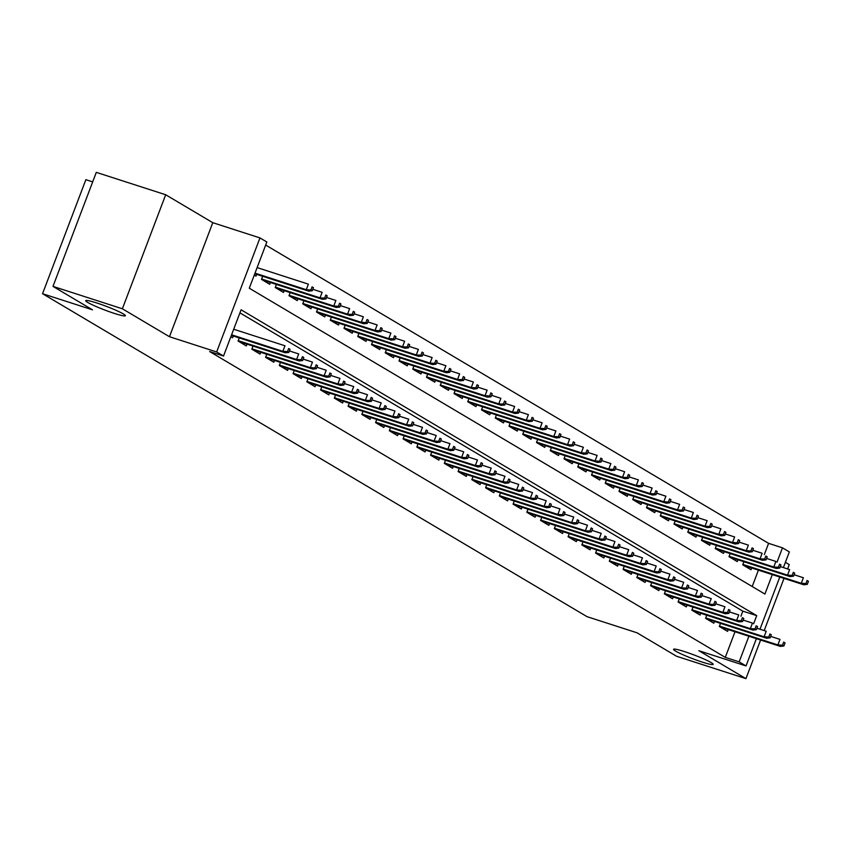 <?xml version="1.0" encoding="UTF-8"?>
<svg xmlns="http://www.w3.org/2000/svg" width="851" height="851" viewBox="0 0 851 851"><rect width="100%" height="100%" fill="white"/><g stroke="black" fill="none" stroke-linecap="round" stroke-linejoin="round"><path stroke-width="1.28" d="M684.566 651.621A21.19 1.989 20.8 0 1 713.181 664.365A21.19 1.989 20.8 0 1 702.171 662.057A21.19 1.989 20.8 0 1 673.556 649.313A21.19 1.989 20.8 0 1 684.566 651.621M96.748 302.967A21.19 1.989 20.8 0 1 125.363 315.71A21.19 1.989 20.8 0 1 114.353 313.413A21.19 1.989 20.8 0 1 85.738 300.658A21.19 1.989 20.8 0 1 96.748 302.967M764.326 554.586L768.591 543.353L782.473 547.831L789.345 551.905L783.399 567.585M787.611 568.936L789.26 564.607L785.399 562.32M92.685 181.88L85.866 179.678L42.55 293.712L587.052 616.677L637.016 632.793L676.545 656.249L745.944 678.641L760.603 640.037M42.55 293.712L92.514 309.838L52.985 286.393L96.301 172.359L165.69 194.751L122.374 308.785L169.466 336.719L216.654 351.952L259.97 237.918L266.842 241.992L249.29 288.223L764.911 594.062L772.304 574.616M169.466 336.719L212.782 222.685L165.69 194.751M212.782 222.685L259.97 237.918M768.591 543.353L265.682 245.056M764.198 630.58L784.016 578.393M52.985 286.393L122.374 308.785M720.51 623.379L719.329 626.474L727.584 631.368L728.254 629.591M706.755 615.22L705.575 618.315L713.829 623.209L714.5 621.432M693.012 607.061L691.831 610.167L700.075 615.06L700.756 613.284M679.258 598.913L678.077 602.008L686.332 606.901L687.002 605.125M665.503 590.754L664.333 593.849L672.577 598.742L673.258 596.966M651.76 582.595L650.579 585.69L658.834 590.583L659.504 588.818M638.005 574.436L636.825 577.542L645.079 582.435L645.749 580.659M624.251 566.287L623.081 569.383L631.325 574.276L632.006 572.5M610.507 558.128L609.327 561.224L617.581 566.117L618.252 564.351M596.753 549.969L595.583 553.076L603.827 557.969L604.508 556.192M583.009 541.821L581.829 544.917L590.083 549.81L590.754 548.033M569.255 533.662L568.074 536.758L576.329 541.651L576.999 539.885M555.501 525.503L554.331 528.609L562.575 533.503L563.256 531.726M541.757 517.355L540.576 520.45L548.831 525.344L549.501 523.567M528.003 509.196L526.833 512.291L535.077 517.185L535.758 515.419M514.259 501.037L513.079 504.143L521.333 509.036L522.003 507.26M500.505 492.889L499.324 495.984L507.579 500.877L508.249 499.101M486.751 484.73L485.581 487.825L493.825 492.718L494.505 490.953M473.007 476.571L471.826 479.677L480.081 484.57L480.751 482.794M459.253 468.422L458.083 471.518L466.327 476.411L466.997 474.635M445.509 460.263L444.328 463.359L452.583 468.252L453.253 466.476M431.755 452.104L430.574 455.211L438.829 460.104L439.499 458.327M418.001 443.956L416.83 447.052L425.075 451.945L425.755 450.168M404.257 435.797L403.076 438.893L411.331 443.786L412.001 442.009M390.503 427.638L389.332 430.744L397.577 435.638L398.247 433.861M376.759 419.49L375.578 422.585L383.822 427.479L384.503 425.702M363.005 411.331L361.824 414.426L370.079 419.32L370.749 417.543M349.25 403.172L348.08 406.267L356.324 411.161L357.005 409.395M335.507 395.013L334.326 398.119L342.581 403.012L343.251 401.236M321.752 386.865L320.572 389.96L328.826 394.853L329.497 393.077M308.009 378.706L306.828 381.801L315.072 386.694L315.753 384.929M294.255 370.547L293.074 373.653L301.328 378.546L301.999 376.77M280.5 362.398L279.33 365.494L287.574 370.387L288.255 368.611M266.757 354.239L265.576 357.335L273.831 362.228L274.501 360.462M253.002 346.08L251.822 349.187L260.076 354.08L260.746 352.303M239.259 337.932L238.078 341.028L246.322 345.921L247.003 344.144M258.034 267.895L257.193 267.405M752.199 586.52L758.422 570.138M254.268 275.107L255.991 276.128L256.662 274.352M262.672 276.288L261.491 279.394L269.735 284.287L270.416 282.511M276.415 284.447L275.245 287.542L283.489 292.436L284.16 290.67M290.17 292.606L288.989 295.701L297.244 300.594L297.914 298.818M303.913 300.754L302.743 303.86L310.987 308.753L311.668 306.977M317.668 308.913L316.487 312.009L324.742 316.902L325.412 315.136M331.422 317.072L330.241 320.167L338.496 325.061L339.166 323.284M345.166 325.22L343.995 328.326L352.24 333.22L352.91 331.443M358.92 333.379L357.739 336.475L365.994 341.368L366.664 339.602M372.664 341.538L371.493 344.634L379.737 349.527L380.418 347.751M386.418 349.687L385.237 352.793L393.492 357.686L394.162 355.909M400.172 357.845L398.991 360.941L407.246 365.834L407.916 364.068M413.916 366.004L412.746 369.1L420.99 373.993L421.67 372.217M427.67 374.153L426.489 377.259L434.744 382.152L435.414 380.376M441.414 382.312L440.244 385.407L448.488 390.301L449.168 388.535M455.168 390.471L453.987 393.566L462.242 398.459L462.912 396.683M468.922 398.63L467.742 401.725L475.996 406.618L476.666 404.842M482.666 406.778L481.496 409.884L489.74 414.777L490.421 413.001M496.42 414.937L495.239 418.032L503.494 422.926L504.164 421.149M510.175 423.096L508.994 426.191L517.238 431.085L517.919 429.308M523.918 431.244L522.737 434.35L530.992 439.244L531.662 437.467M537.672 439.403L536.492 442.499L544.746 447.392L545.417 445.616M551.416 447.562L550.246 450.658L558.49 455.551L559.171 453.774M565.17 455.71L563.99 458.817L572.244 463.71L572.914 461.933M578.925 463.869L577.744 466.965L585.988 471.858L586.669 470.092M592.668 472.028L591.488 475.124L599.742 480.017L600.412 478.241M606.423 480.177L605.242 483.283L613.497 488.176L614.167 486.4M620.166 488.336L618.996 491.431L627.24 496.324L627.921 494.559M633.921 496.495L632.74 499.59L640.994 504.483L641.665 502.707M647.675 504.643L646.494 507.749L654.738 512.642L655.419 510.866M661.418 512.802L660.248 515.897L668.492 520.791L669.163 519.025M675.173 520.961L673.992 524.056L682.247 528.95L682.917 527.173M688.916 529.109L687.746 532.215L695.99 537.109L696.671 535.332M702.671 537.268L701.49 540.364L709.745 545.257L710.415 543.491M716.425 545.427L715.244 548.523L723.499 553.416L724.169 551.639M730.169 553.575L728.999 556.682L737.243 561.575L737.913 559.798M743.923 561.734L742.742 564.83L750.997 569.734L751.667 567.957M753.635 623.762L756.72 615.635L241.088 309.796L223.526 356.026L209.654 351.548L725.275 657.376L735.009 631.772M740.913 616.22L742.838 611.156L239.929 312.86M230.855 336.741L232.578 337.762L233.248 335.996M234.621 329.539L233.78 329.039M756.39 638.675L746.029 665.939L698.852 650.707L745.944 678.641M746.029 665.939L739.157 661.855L748.891 636.25M725.275 657.376L739.157 661.855M223.526 356.026L216.654 351.952M779.803 577.031L759.986 629.219M777.048 562.128L782.473 547.831M742.838 611.156L756.72 615.635M287.489 351.591L288.861 352.41L290.031 349.325L288.659 348.506L287.489 351.591L282.862 351.335L285.33 352.803L231.366 335.39M231.6 334.783L282.862 351.335L284.968 345.783L233.706 329.241M288.659 348.506L290.031 349.325M285.33 352.803L288.861 352.41M312.274 290.765L313.445 287.691L312.072 286.872L310.902 289.957L312.274 290.765L308.753 291.159L306.275 289.691L308.381 284.149L257.119 267.608M310.902 289.957L306.275 289.691L255.013 273.15M308.753 291.159L254.789 273.745M312.072 286.872L313.445 287.691M301.233 359.75L302.616 360.558L303.786 357.484L302.403 356.665L301.233 359.75L296.605 359.484L299.084 360.952L238.961 341.549M238.227 340.645L296.605 359.484L298.722 353.942L289.414 350.942M302.403 356.665L303.786 357.484M299.084 360.952L302.616 360.558M314.987 367.898L316.359 368.717L317.529 365.632L316.157 364.824L314.987 367.898L310.36 367.643L312.838 369.111L252.715 349.708M251.97 348.804L310.36 367.643L312.466 362.1L303.169 359.101M316.157 364.824L317.529 365.632M312.838 369.111L316.359 368.717M328.741 376.057L330.114 376.876L331.284 373.791L329.911 372.972L328.741 376.057L324.114 375.802L326.582 377.27L266.459 357.867M265.725 356.952L324.114 375.802L326.22 370.249L316.923 367.249M329.911 372.972L331.284 373.791M326.582 377.27L330.114 376.876M342.485 384.216L343.857 385.024L345.038 381.95L343.655 381.131L342.485 384.216L337.858 383.961L340.336 385.429L280.213 366.015M279.468 365.111L337.858 383.961L339.964 378.408L330.667 375.408M343.655 381.131L345.038 381.95M340.336 385.429L343.857 385.024M326.029 298.924L327.199 295.84L325.827 295.031L324.646 298.105L326.029 298.924L322.497 299.318L320.029 297.85L322.135 292.308L312.828 289.297M324.646 298.105L320.029 297.85L261.64 279.011M322.497 299.318L262.374 279.915M325.827 295.031L327.199 295.84M339.772 307.083L340.943 303.998L339.57 303.179L338.4 306.264L339.772 307.083L336.251 307.477L333.773 306.009L335.879 300.456L326.582 297.456M338.4 306.264L333.773 306.009L275.384 287.159M336.251 307.477L276.128 288.074M339.57 303.179L340.943 303.998M353.527 315.232L354.697 312.157L353.325 311.338L352.154 314.423L353.527 315.232L349.995 315.625L347.527 314.157L349.633 308.615L340.336 305.615M352.154 314.423L347.527 314.157L289.138 295.318M349.995 315.625L289.872 296.222M353.325 311.338L354.697 312.157M367.281 323.391L368.451 320.306L367.068 319.497L365.898 322.572L367.281 323.391L363.749 323.784L361.271 322.316L363.377 316.774L354.08 313.774M365.898 322.572L361.271 322.316L302.882 303.477M363.749 323.784L303.626 304.381M367.068 319.497L368.451 320.306M356.239 392.364L357.611 393.183L358.782 390.098L357.409 389.29L356.239 392.364L351.612 392.109L354.09 393.577L293.957 374.174M293.223 373.27L351.612 392.109L353.718 386.567L344.421 383.567M357.409 389.29L358.782 390.098M354.09 393.577L357.611 393.183M381.025 331.55L382.195 328.465L380.822 327.646L379.652 330.731L381.025 331.55L377.504 331.943L375.025 330.475L377.131 324.922L367.834 321.923M379.652 330.731L375.025 330.475L316.636 311.626M377.504 331.943L317.37 312.54M380.822 327.646L382.195 328.465M369.983 400.523L371.366 401.342L372.536 398.257L371.153 397.438L369.983 400.523L365.356 400.268L367.834 401.736L307.711 382.333M306.977 381.418L365.356 400.268L367.472 394.715L358.165 391.715M371.153 397.438L372.536 398.257M367.834 401.736L371.366 401.342M394.779 339.698L395.949 336.624L394.577 335.805L393.396 338.889L394.779 339.698L391.247 340.102L388.779 338.624L390.886 333.081L381.588 330.082M393.396 338.889L388.779 338.624L330.39 319.785M391.247 340.102L331.124 320.689M394.577 335.805L395.949 336.624M383.737 408.682L385.109 409.491L386.28 406.416L384.907 405.597L383.737 408.682L379.11 408.427L381.588 409.895L321.465 390.481M320.721 389.577L379.11 408.427L381.216 402.874L371.919 399.874M384.907 405.597L386.28 406.416M381.588 409.895L385.109 409.491M408.523 347.857L409.693 344.772L408.32 343.964L407.15 347.038L408.523 347.857L405.002 348.25L402.523 346.782L404.629 341.24L395.332 338.241M407.15 347.038L402.523 346.782L344.134 327.943M405.002 348.25L344.878 328.848M408.32 343.964L409.693 344.772M397.491 416.841L398.864 417.65L400.034 414.565L398.662 413.756L397.491 416.841L392.864 416.575L395.332 418.043L335.209 398.64M334.475 397.736L392.864 416.575L394.97 411.033L385.673 408.033M398.662 413.756L400.034 414.565M395.332 418.043L398.864 417.65M422.277 356.016L423.447 352.931L422.075 352.112L420.905 355.197L422.277 356.016L418.745 356.409L416.277 354.941L418.384 349.389L409.086 346.389M420.905 355.197L416.277 354.941L357.888 336.092M418.745 356.409L358.622 337.007M422.075 352.112L423.447 352.931M411.235 424.989L412.607 425.808L413.788 422.724L412.405 421.905L411.235 424.989L406.608 424.734L409.086 426.202L348.963 406.799M348.219 405.884L406.608 424.734L408.714 419.181L399.417 416.182M412.405 421.905L413.788 422.724M409.086 426.202L412.607 425.808M424.989 433.148L426.362 433.967L427.532 430.883L426.16 430.063L424.989 433.148L420.362 432.893L422.841 434.361L362.707 414.948M361.973 414.043L420.362 432.893L422.468 427.34L413.171 424.341M426.16 430.063L427.532 430.883M422.841 434.361L426.362 433.967M438.733 441.307L440.116 442.116L441.286 439.042L439.903 438.222L438.733 441.307L434.106 441.041L436.584 442.509L376.461 423.107M375.727 422.202L434.106 441.041L436.223 435.499L426.915 432.499M439.903 438.222L441.286 439.042M436.584 442.509L440.116 442.116M452.487 449.456L453.86 450.275L455.03 447.19L453.657 446.381L452.487 449.456L447.86 449.2L450.339 450.668L390.215 431.266M389.471 430.351L447.86 449.2L449.966 443.648L440.669 440.648M453.657 446.381L455.03 447.19M450.339 450.668L453.86 450.275M466.242 457.615L467.614 458.434L468.784 455.349L467.412 454.53L466.242 457.615L461.614 457.359L464.082 458.827L403.959 439.414M403.225 438.51L461.614 457.359L463.721 451.807L454.423 448.807M467.412 454.53L468.784 455.349M464.082 458.827L467.614 458.434M479.985 465.774L481.368 466.582L482.538 463.508L481.155 462.689L479.985 465.774L475.358 465.508L477.837 466.976L417.713 447.573M416.969 446.669L475.358 465.508L477.464 459.965L468.167 456.966M481.155 462.689L482.538 463.508M477.837 466.976L481.368 466.582M493.74 473.922L495.112 474.741L496.282 471.656L494.91 470.848L493.74 473.922L489.112 473.667L491.591 475.135L431.457 455.732M430.723 454.828L489.112 473.667L491.218 468.124L481.921 465.114M494.91 470.848L496.282 471.656M491.591 475.135L495.112 474.741M507.483 482.081L508.866 482.9L510.036 479.815L508.664 478.996L507.483 482.081L502.867 481.826L505.334 483.294L445.211 463.891M444.477 462.976L502.867 481.826L504.973 476.273L495.665 473.273M508.664 478.996L510.036 479.815M505.334 483.294L508.866 482.9M521.237 490.24L522.61 491.048L523.78 487.974L522.408 487.155L521.237 490.24L516.61 489.974L519.089 491.442L458.966 472.039M458.221 471.135L516.61 489.974L518.716 484.432L509.419 481.432M522.408 487.155L523.78 487.974M519.089 491.442L522.61 491.048M534.992 498.388L536.364 499.207L537.534 496.122L536.162 495.314L534.992 498.388L530.364 498.133L532.832 499.601L472.709 480.198M471.975 479.294L530.364 498.133L532.471 492.591L523.174 489.58M536.162 495.314L537.534 496.122M532.832 499.601L536.364 499.207M548.735 506.547L550.118 507.366L551.288 504.281L549.906 503.462L548.735 506.547L544.108 506.292L546.587 507.76L486.464 488.357M485.719 487.442L544.108 506.292L546.214 500.739L536.917 497.739M549.906 503.462L551.288 504.281M546.587 507.76L550.118 507.366M562.49 514.706L563.862 515.515L565.032 512.44L563.66 511.621L562.49 514.706L557.862 514.44L560.341 515.908L500.207 496.505M499.473 495.601L557.862 514.44L559.969 508.898L550.671 505.898M563.66 511.621L565.032 512.44M560.341 515.908L563.862 515.515M436.031 364.164L437.201 361.09L435.818 360.271L434.648 363.356L436.031 364.164L432.499 364.568L430.021 363.1L432.127 357.548L422.83 354.548M434.648 363.356L430.021 363.1L371.632 344.251M432.499 364.568L372.376 345.155M435.818 360.271L437.201 361.09M449.775 372.323L450.945 369.238L449.573 368.43L448.403 371.504L449.775 372.323L446.254 372.717L443.775 371.249L445.881 365.707L436.584 362.707M448.403 371.504L443.775 371.249L385.386 352.41M446.254 372.717L386.131 353.314M449.573 368.43L450.945 369.238M463.529 380.482L464.699 377.397L463.327 376.578L462.157 379.663L463.529 380.482L459.997 380.876L457.53 379.408L459.636 373.855L450.339 370.855M462.157 379.663L457.53 379.408L399.14 360.558M459.997 380.876L399.874 361.473M463.327 376.578L464.699 377.397M477.273 388.641L478.443 385.556L477.071 384.737L475.9 387.822L477.273 388.641L473.752 389.035L471.273 387.567L473.379 382.014L464.082 379.014M475.9 387.822L471.273 387.567L412.884 368.717M473.752 389.035L413.629 369.621M477.071 384.737L478.443 385.556M491.027 396.789L492.197 393.705L490.825 392.896L489.655 395.981L491.027 396.789L487.495 397.183L485.027 395.715L487.134 390.173L477.837 387.173M489.655 395.981L485.027 395.715L426.638 376.876M487.495 397.183L427.372 377.78M490.825 392.896L492.197 393.705M504.781 404.948L505.951 401.863L504.569 401.044L503.398 404.129L504.781 404.948L501.25 405.342L498.771 403.874L500.877 398.321L491.58 395.321M503.398 404.129L498.771 403.874L440.392 385.024M501.25 405.342L441.126 385.939M504.569 401.044L505.951 401.863M518.525 413.107L519.695 410.022L518.323 409.203L517.153 412.288L518.525 413.107L515.004 413.501L512.525 412.033L514.632 406.48L505.334 403.48M517.153 412.288L512.525 412.033L454.136 393.183M515.004 413.501L454.881 394.087M518.323 409.203L519.695 410.022M532.279 421.256L533.449 418.181L532.077 417.362L530.907 420.447L532.279 421.256L528.748 421.649L526.28 420.181L528.386 414.639L519.089 411.639M530.907 420.447L526.28 420.181L467.89 401.342M528.748 421.649L468.624 402.246M532.077 417.362L533.449 418.181M546.023 429.415L547.193 426.33L545.821 425.521L544.651 428.596L546.023 429.415L542.502 429.808L540.023 428.34L542.13 422.798L532.832 419.788M544.651 428.596L540.023 428.34L481.634 409.501M542.502 429.808L482.379 410.405M545.821 425.521L547.193 426.33M559.777 437.574L560.947 434.489L559.575 433.67L558.405 436.754L559.777 437.574L556.246 437.967L553.778 436.499L555.884 430.946L546.587 427.947M558.405 436.754L553.778 436.499L495.388 417.65M556.246 437.967L496.122 418.564M559.575 433.67L560.947 434.489M573.531 445.722L574.702 442.648L573.319 441.829L572.149 444.913L573.531 445.722L570 446.115L567.521 444.647L569.638 439.105L560.33 436.106M572.149 444.913L567.521 444.647L509.143 425.808M570 446.115L509.877 426.713M573.319 441.829L574.702 442.648M587.275 453.881L588.445 450.796L587.073 449.988L585.903 453.062L587.275 453.881L583.754 454.274L581.276 452.806L583.382 447.264L574.085 444.254M585.903 453.062L581.276 452.806L522.886 433.967M583.754 454.274L523.631 434.872M587.073 449.988L588.445 450.796M576.244 522.854L577.616 523.673L578.786 520.589L577.414 519.78L576.244 522.854L571.617 522.599L574.085 524.067L513.961 504.664M513.227 503.76L571.617 522.599L573.723 517.057L564.426 514.057M577.414 519.78L578.786 520.589M574.085 524.067L577.616 523.673M589.988 531.013L591.36 531.832L592.53 528.748L591.158 527.928L589.988 531.013L585.36 530.758L587.839 532.226L527.716 512.823M526.971 511.908L585.36 530.758L587.467 525.205L578.169 522.206M591.158 527.928L592.53 528.748M587.839 532.226L591.36 531.832M603.742 539.172L605.114 539.981L606.284 536.907L604.912 536.087L603.742 539.172L599.115 538.906L601.583 540.374L541.459 520.972M540.725 520.067L599.115 538.906L601.221 533.364L591.924 530.364M604.912 536.087L606.284 536.907M601.583 540.374L605.114 539.981M617.486 547.321L618.868 548.14L620.039 545.055L618.656 544.246L617.486 547.321L612.858 547.065L615.337 548.533L555.214 529.131M554.469 528.226L612.858 547.065L614.965 541.523L605.667 538.523M618.656 544.246L620.039 545.055M615.337 548.533L618.868 548.14M601.029 462.04L602.2 458.955L600.827 458.136L599.657 461.221L601.029 462.04L597.498 462.433L595.03 460.965L597.136 455.413L587.839 452.413M599.657 461.221L595.03 460.965L536.641 442.116M597.498 462.433L537.375 443.031M600.827 458.136L602.2 458.955M614.773 470.188L615.954 467.114L614.571 466.295L613.401 469.38L614.773 470.188L611.252 470.582L608.773 469.114L610.88 463.572L601.583 460.572M613.401 469.38L608.773 469.114L550.384 450.275M611.252 470.582L551.129 451.179M614.571 466.295L615.954 467.114M628.527 478.347L629.697 475.262L628.325 474.454L627.155 477.528L628.527 478.347L625.006 478.741L622.528 477.273L624.634 471.731L615.337 468.72M627.155 477.528L622.528 477.273L564.139 458.434M625.006 478.741L564.873 459.338M628.325 474.454L629.697 475.262M642.282 486.506L643.452 483.421L642.069 482.602L640.899 485.687L642.282 486.506L638.75 486.9L636.271 485.432L638.388 479.879L629.08 476.879M640.899 485.687L636.271 485.432L577.893 466.582M638.75 486.9L578.627 467.497M642.069 482.602L643.452 483.421M631.24 555.48L632.612 556.299L633.782 553.214L632.41 552.395L631.24 555.48L626.613 555.224L629.091 556.692L568.968 537.289M568.223 536.375L626.613 555.224L628.719 549.672L619.422 546.672M632.41 552.395L633.782 553.214M629.091 556.692L632.612 556.299M656.025 494.654L657.195 491.58L655.823 490.761L654.653 493.846L656.025 494.654L652.504 495.048L650.026 493.58L652.132 488.038L642.835 485.038M654.653 493.846L650.026 493.58L591.636 474.741M652.504 495.048L592.381 475.645M655.823 490.761L657.195 491.58M644.994 563.639L646.366 564.447L647.537 561.373L646.164 560.554L644.994 563.639L640.367 563.383L642.835 564.851L582.712 545.438M581.978 544.534L640.367 563.383L642.473 557.83L633.176 554.831M646.164 560.554L647.537 561.373M642.835 564.851L646.366 564.447M669.78 502.813L670.95 499.728L669.577 498.92L668.407 501.994L669.78 502.813L666.248 503.207L663.78 501.739L665.886 496.197L656.589 493.197M668.407 501.994L663.78 501.739L605.391 482.9M666.248 503.207L606.125 483.804M669.577 498.92L670.95 499.728M658.738 571.787L660.11 572.606L661.28 569.521L659.908 568.713L658.738 571.787L654.111 571.532L656.589 573L596.466 553.597M595.721 552.693L654.111 571.532L656.217 565.989L646.92 562.99M659.908 568.713L661.28 569.521M656.589 573L660.11 572.606M683.523 510.972L684.704 507.887L683.321 507.068L682.151 510.153L683.523 510.972L680.002 511.366L677.524 509.898L679.63 504.345L670.333 501.345M682.151 510.153L677.524 509.898L619.134 491.048M680.002 511.366L619.879 491.963M683.321 507.068L684.704 507.887M672.492 579.946L673.864 580.765L675.034 577.68L673.662 576.861L672.492 579.946L667.865 579.691L670.333 581.159L610.21 561.756M609.476 560.841L667.865 579.691L669.971 574.138L660.674 571.138M673.662 576.861L675.034 577.68M670.333 581.159L673.864 580.765M697.277 519.121L698.448 516.046L697.075 515.227L695.905 518.312L697.277 519.121L693.756 519.525L691.278 518.057L693.384 512.504L684.087 509.504M695.905 518.312L691.278 518.057L632.889 499.207M693.756 519.525L633.623 500.111M697.075 515.227L698.448 516.046M686.236 588.105L687.619 588.924L688.789 585.839L687.406 585.02L686.236 588.105L681.608 587.85L684.087 589.317L623.964 569.904M623.23 569L681.608 587.85L683.725 582.297L674.418 579.297M687.406 585.02L688.789 585.839M684.087 589.317L687.619 588.924M711.032 527.28L712.202 524.195L710.819 523.386L709.649 526.461L711.032 527.28L707.5 527.673L705.022 526.205L707.138 520.663L697.831 517.663M709.649 526.461L705.022 526.205L646.643 507.366M707.5 527.673L647.377 508.27M710.819 523.386L712.202 524.195M699.99 596.264L701.362 597.072L702.532 593.987L701.16 593.179L699.99 596.264L695.363 595.998L697.841 597.466L637.718 578.063M636.973 577.159L695.363 595.998L697.469 590.456L688.172 587.456M701.16 593.179L702.532 593.987M697.841 597.466L701.362 597.072M724.775 535.439L725.946 532.354L724.573 531.535L723.403 534.619L724.775 535.439L721.254 535.832L718.776 534.364L720.882 528.811L711.585 525.812M723.403 534.619L718.776 534.364L660.387 515.515M721.254 535.832L661.131 516.429M724.573 531.535L725.946 532.354M713.744 604.412L715.117 605.231L716.287 602.146L714.914 601.327L713.744 604.412L709.117 604.157L711.585 605.625L651.462 586.222M650.728 585.307L709.117 604.157L711.223 598.604L701.926 595.604M714.914 601.327L716.287 602.146M711.585 605.625L715.117 605.231M738.53 543.587L739.7 540.513L738.328 539.694L737.157 542.778L738.53 543.587L734.998 543.991L732.53 542.523L734.636 536.97L725.339 533.971M737.157 542.778L732.53 542.523L674.141 523.673M734.998 543.991L674.875 524.578M738.328 539.694L739.7 540.513M727.488 612.571L728.86 613.39L730.03 610.305L728.658 609.486L727.488 612.571L722.861 612.316L725.339 613.784L665.216 594.37M664.471 593.466L722.861 612.316L724.967 606.763L715.67 603.763M728.658 609.486L730.03 610.305M725.339 613.784L728.86 613.39M752.284 551.746L753.454 548.661L752.071 547.853L750.901 550.937L752.284 551.746L748.752 552.139L746.274 550.671L748.38 545.129L739.083 542.13M750.901 550.937L746.274 550.671L687.885 531.832M748.752 552.139L688.629 532.737M752.071 547.853L753.454 548.661M741.242 620.73L742.615 621.538L743.785 618.464L742.412 617.645L741.242 620.73L736.615 620.464L739.093 621.932L678.96 602.529M678.226 601.625L736.615 620.464L738.721 614.922L729.424 611.922M742.412 617.645L743.785 618.464M739.093 621.932L742.615 621.538M766.028 559.905L767.198 556.82L765.826 556.001L764.655 559.086L766.028 559.905L762.507 560.298L760.028 558.83L762.134 553.278L752.837 550.278M764.655 559.086L760.028 558.83L701.639 539.981M762.507 560.298L702.373 540.896M765.826 556.001L767.198 556.82M754.986 628.878L756.369 629.697L757.539 626.613L756.156 625.804L754.986 628.878L750.359 628.623L752.837 630.091L692.714 610.688M691.98 609.773L750.359 628.623L752.475 623.07L743.168 620.071M756.156 625.804L757.539 626.613M752.837 630.091L756.369 629.697M779.782 568.064L780.952 564.979L779.58 564.16L778.399 567.245L779.782 568.064L776.25 568.457L773.782 566.989L775.889 561.437L766.581 558.437M778.399 567.245L773.782 566.989L715.393 548.14M776.25 568.457L716.127 549.044M779.58 564.16L780.952 564.979M768.74 637.037L770.112 637.856L771.283 634.772L769.91 633.952L768.74 637.037L764.113 636.782L766.591 638.25L706.468 618.837M705.724 617.932L764.113 636.782L766.219 631.229L756.922 628.229M769.91 633.952L771.283 634.772M766.591 638.25L770.112 637.856M793.526 576.212L794.696 573.127L793.323 572.319L792.153 575.404L793.526 576.212L790.005 576.606L787.526 575.138L789.632 569.596L780.335 566.596M792.153 575.404L787.526 575.138L729.137 556.299M790.005 576.606L729.881 557.203M793.323 572.319L794.696 573.127M782.495 645.196L783.867 646.005L785.037 642.93L783.665 642.111L782.495 645.196L777.867 644.93L780.335 646.398L720.212 626.996M719.478 626.091L777.867 644.93L779.973 639.388L770.676 636.388M783.665 642.111L785.037 642.93M780.335 646.398L783.867 646.005M807.28 584.371L808.45 581.286L807.078 580.478L805.908 583.552L807.28 584.371L803.748 584.765L801.28 583.297L803.387 577.744L794.089 574.744M805.908 583.552L801.28 583.297L742.891 564.447M803.748 584.765L743.625 565.362M807.078 580.478L808.45 581.286"/></g></svg>
